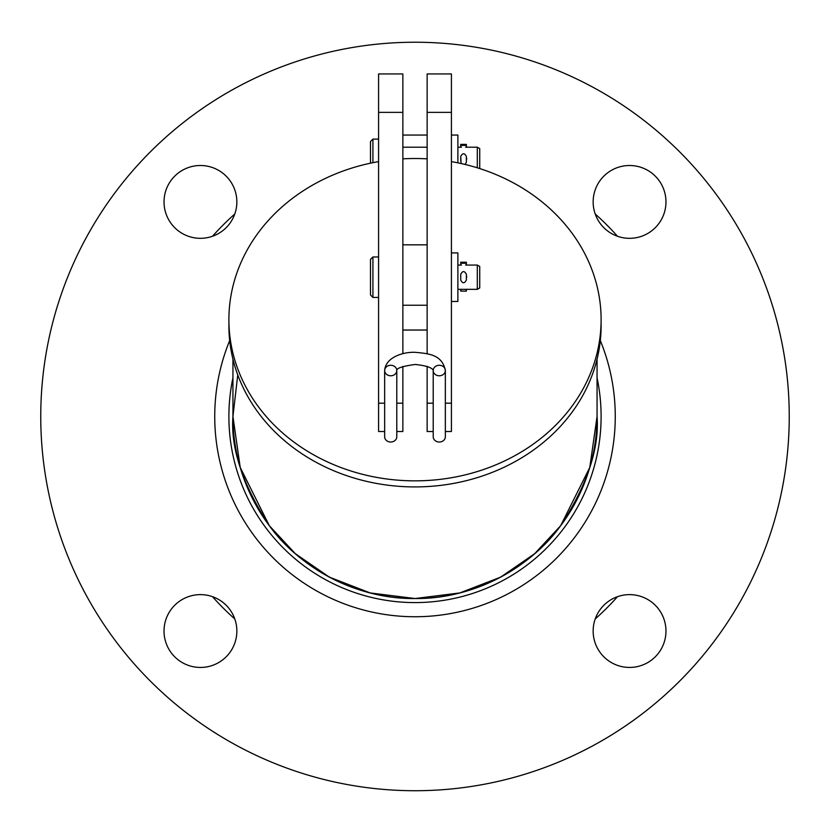 <?xml version="1.0" encoding="UTF-8"?>
<svg xmlns="http://www.w3.org/2000/svg" width="830" height="830" viewBox="0 0 830 830"><rect width="100%" height="100%" fill="white"/><g stroke="black" fill="none" stroke-linecap="round" stroke-linejoin="round"><path stroke-width="1.25" d="M465.63 289.338A2.832 2.635 0 0 1 466.377 291.123L466.377 289.338M466.377 291.123L460.723 291.123L460.723 289.338M460.723 291.123A2.832 2.635 0 0 1 461.47 289.338M466.377 279.793L466.377 274.346C464.499 270.694 462.611 270.694 460.723 274.346L460.723 280.011C462.538 283.663 464.427 283.663 466.377 280.011M460.723 265.06L460.723 262.228L466.377 262.228L466.377 263.245L460.723 263.245M466.377 265.06L466.377 263.245M466.377 161.933L466.377 156.486C464.499 152.834 462.611 152.834 460.723 156.486L461.075 163.52M460.723 147.201L460.723 144.368L466.377 144.368L466.377 145.385L460.723 145.385M466.377 147.201L466.377 145.385M451.416 252.922L457.89 252.922L457.89 301.477L451.416 301.477M451.416 135.062L457.89 135.062L457.89 162.846M457.89 265.06L461.501 265.06M465.599 265.06L477.302 265.06L477.302 289.338L457.89 289.338M460.723 278.766L460.723 275.633L460.723 278.766M466.377 278.766L466.377 275.633L466.771 276.94M477.302 265.06L479.73 266.461L479.73 287.937L477.302 289.338M378.584 297.431L372.919 297.431L372.919 256.968L378.584 256.968M372.919 256.968L370.491 259.396L370.491 295.003L372.919 297.431M457.89 147.201L461.501 147.201M465.599 147.201L477.302 147.201L477.302 167.805M460.723 160.906L460.723 157.773L460.723 160.906M466.377 160.906L466.377 157.773L466.771 159.08M477.302 147.201L479.73 148.601L479.73 168.573M372.919 162.68L372.919 139.108L378.584 139.108M370.491 163.178L370.491 141.536L372.919 139.108M445.347 431.507L451.416 431.507L451.416 73.943L427.139 73.943L427.139 353.736M433.208 431.507L427.139 431.507L427.139 366.393M451.416 403.193L445.347 403.193M433.208 403.193L427.139 403.193M396.792 370.533L396.792 436.767A6.069 5.26 180 0 1 390.723 442.027A6.069 5.26 180 0 1 384.653 436.767L384.653 370.533A6.069 5.26 180 0 1 390.723 365.273A6.069 5.26 180 0 1 396.792 370.533A6.069 5.26 180 0 1 390.723 375.783A6.069 5.26 180 0 1 384.653 370.533C385.483 357.481 402.789 351.744 415.28 352.325C428.892 353.601 442.203 354.638 445.347 370.533A6.069 5.26 0 0 0 439.278 365.273A6.069 5.26 0 0 0 433.208 370.533A6.069 5.26 0 0 0 439.278 375.783A6.069 5.26 0 0 0 445.347 370.533L445.347 436.767A6.069 5.26 0 0 1 439.278 442.027A6.069 5.26 0 0 1 433.208 436.767L433.208 370.533C432.357 367.68 426.361 365.657 415.218 364.463C402.56 366.186 396.418 368.209 396.792 370.533M402.861 353.736L402.861 73.943L378.584 73.943L378.584 431.507L384.653 431.507M396.792 431.507L402.861 431.507L402.861 366.393M402.861 403.193L396.792 403.193M384.653 403.193L378.584 403.193M427.139 305.233L427.139 244.829L402.861 244.829L402.861 305.233L427.139 305.233M427.139 330.039L402.861 330.039M427.139 158.852A186.107 161.176 0 0 0 415 158.509A186.107 161.176 0 0 0 402.861 158.852M378.584 161.622A186.107 161.176 0 0 0 228.893 319.685A186.107 161.176 0 0 0 415 480.85A186.107 161.176 0 0 0 601.107 319.685A186.107 161.176 0 0 0 451.416 161.622M228.893 319.685L228.893 325.754A186.107 161.176 0 0 0 415 486.92A186.107 161.176 0 0 0 601.107 325.754L601.107 319.685M237.754 374.89L232.94 416.473L240.223 467.456L269.345 525.712L295.283 553.641L329.323 577.12L370.18 592.931L415 598.534L459.82 592.931L500.677 577.12L534.717 553.641L560.655 525.712L589.777 467.456L597.061 416.473A182.061 182.061 0 0 1 415 598.534A182.061 182.061 0 0 1 232.94 416.473C230.512 448.117 242.651 484.533 269.345 525.712C297.285 564.815 353.196 599.26 415 598.534C476.804 599.26 532.715 564.815 560.655 525.712C587.35 484.533 599.488 448.117 597.061 416.473L597.061 359.172M415 42.237A374.237 374.237 0 0 0 90.895 603.597A374.237 374.237 0 0 0 739.105 603.597A374.237 374.237 0 0 0 415 42.237A374.237 374.237 0 0 0 90.895 603.597A374.237 374.237 0 0 0 739.105 603.597A374.237 374.237 0 0 0 415 42.237M236.851 201.918A36.416 36.416 0 0 0 182.237 170.378A36.416 36.416 0 0 0 182.237 233.448A36.416 36.416 0 0 0 236.851 201.918A36.416 36.416 0 0 0 182.237 170.378A36.416 36.416 0 0 0 182.237 233.448A36.416 36.416 0 0 0 236.851 201.918M593.149 631.039A36.416 36.416 0 0 0 647.763 662.568A36.416 36.416 0 0 0 647.763 599.499A36.416 36.416 0 0 0 593.149 631.039A36.416 36.416 0 0 0 647.763 662.568A36.416 36.416 0 0 0 647.763 599.499A36.416 36.416 0 0 0 593.149 631.039M200.435 594.622A36.416 36.416 0 0 0 168.905 649.247A36.416 36.416 0 0 0 231.975 649.247A36.416 36.416 0 0 0 200.435 594.622A36.416 36.416 0 0 0 168.905 649.247A36.416 36.416 0 0 0 231.975 649.247A36.416 36.416 0 0 0 200.435 594.622M629.565 238.324A36.416 36.416 0 0 0 661.095 183.71A36.416 36.416 0 0 0 598.025 183.71A36.416 36.416 0 0 0 629.565 238.324A36.416 36.416 0 0 0 661.095 183.71A36.416 36.416 0 0 0 598.025 183.71A36.416 36.416 0 0 0 629.565 238.324M595.203 213.984A271.068 271.068 0 0 1 617.499 236.27A271.068 271.068 0 0 0 595.203 213.984M234.797 618.973A271.068 271.068 0 0 1 212.501 596.687A271.068 271.068 0 0 0 234.797 618.973M617.499 596.687A271.068 271.068 0 0 1 595.203 618.973A271.068 271.068 0 0 0 617.499 596.687M212.501 236.27A271.068 271.068 0 0 1 234.797 213.984A271.068 271.068 0 0 0 212.501 236.27M229.682 340.559A200.269 200.269 0 0 0 415 616.742A200.269 200.269 0 0 0 600.318 340.559M451.416 112.372L427.139 112.372M402.861 112.372L378.584 112.372M427.139 147.201L402.861 147.201M232.94 377.878A186.107 186.107 0 0 0 395.599 601.574A186.107 186.107 0 0 0 597.061 377.878M232.94 359.172L232.94 416.473A182.061 182.061 0 0 0 415 598.534A182.061 182.061 0 0 0 597.061 416.473M465.174 164.475L466.377 162.151M427.139 135.062L402.861 135.062"/></g></svg>
